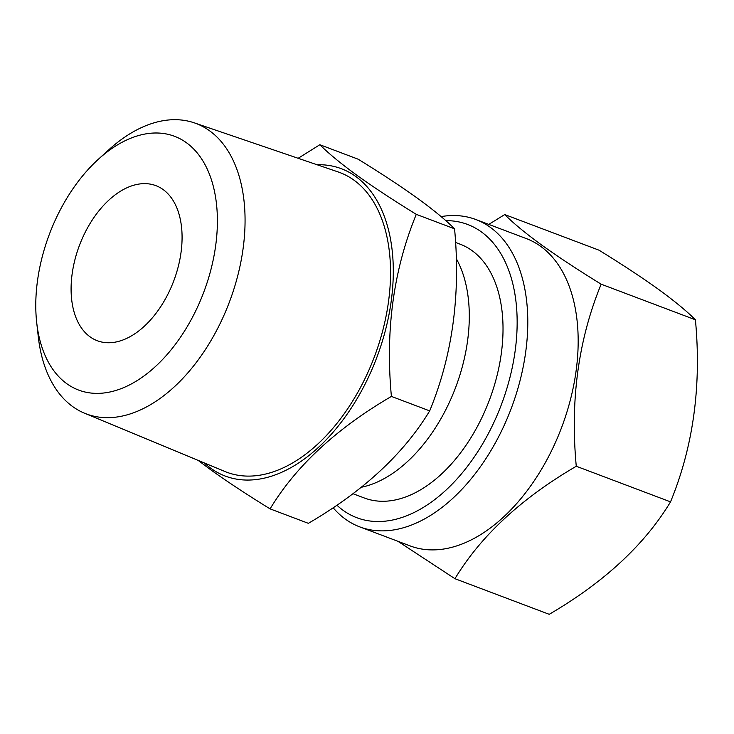 <?xml version="1.0" encoding="UTF-8"?>
<svg xmlns="http://www.w3.org/2000/svg" width="734" height="734" viewBox="0 0 734 734"><rect width="100%" height="100%" fill="white"/><g stroke="black" fill="none" stroke-linecap="round" stroke-linejoin="round"><path stroke-width="1.1" d="M504.726 214.567L598.99 250.175C621.863 264.258 641.599 277.25 658.205 289.141C674.418 300.958 686.822 311.179 695.419 319.795C701.594 385.79 693.3 446.483 670.537 501.863C644.645 544.711 604.21 582.2 549.216 614.312L454.952 578.704C480.843 535.857 521.287 498.377 576.273 466.255C570.098 400.259 578.392 339.567 601.155 284.186C578.539 270.268 558.794 257.285 541.94 245.22C525.883 233.54 513.479 223.32 504.726 214.567L488.78 224.402M445.786 220.65A156.746 95.264 110.7 0 1 481.33 231.861A156.746 95.264 110.7 0 1 491.174 428.096A156.746 95.264 110.7 0 1 343.099 510.314A156.746 95.264 110.7 0 1 336.897 505.203M441.116 216.603A164.278 99.852 110.7 0 1 475.871 219.53A164.278 99.852 110.7 0 1 490.248 227.283A164.278 99.852 110.7 0 1 506.185 420.876A164.278 99.852 110.7 0 1 359.761 526.884A164.278 99.852 110.7 0 1 345.375 519.121A164.278 99.852 110.7 0 1 333.126 507.744M475.871 219.53L526.25 238.559A164.278 99.852 110.7 0 1 540.628 246.321A164.278 99.852 110.7 0 1 556.565 439.914A164.278 99.852 110.7 0 1 410.141 545.913L359.761 526.884M397.901 541.288L454.952 578.704M36.7 322.547L38.269 336.622A155.241 94.356 -69.3 0 0 72.684 406.581A155.241 94.356 -69.3 0 0 84.557 413.224A155.241 94.356 -69.3 0 0 224.035 315.134A155.241 94.356 -69.3 0 0 209.585 130.79A155.241 94.356 -69.3 0 0 194.253 122.835A155.241 94.356 -69.3 0 0 108.88 149.708L98.402 159.223A135.652 82.447 -69.3 0 0 36.7 322.547A135.652 82.447 -69.3 0 0 66.776 383.68A135.652 82.447 -69.3 0 0 194.914 312.519A135.652 82.447 -69.3 0 0 186.399 142.699A135.652 82.447 -69.3 0 0 98.402 159.223M84.557 413.224L224.953 471.512A160.15 97.338 -69.3 0 0 368.844 370.312A160.15 97.338 -69.3 0 0 353.944 180.142A160.15 97.338 -69.3 0 0 338.117 171.93L194.253 122.835M163.132 189.555A82.896 50.38 -69.3 0 0 155.874 185.647A82.896 50.38 -69.3 0 0 81.988 239.137A82.896 50.38 -69.3 0 0 90.034 336.814A82.896 50.38 -69.3 0 0 97.292 340.732A82.896 50.38 -69.3 0 0 171.178 287.242A82.896 50.38 -69.3 0 0 163.132 189.555M204.41 462.989A164.278 99.852 -69.3 0 0 210.887 468.32A164.278 99.852 -69.3 0 0 366.073 382.139A164.278 99.852 -69.3 0 0 355.761 176.481A164.278 99.852 -69.3 0 0 317.07 164.746M198.143 460.383L210.869 469.898C227.723 481.954 247.459 494.945 270.084 508.864C295.976 466.017 336.411 428.537 391.406 396.415C385.231 330.419 393.525 269.727 416.288 214.346C393.663 200.428 373.918 187.436 357.073 175.389C341.016 163.7 328.612 153.479 319.859 144.726L358.137 159.195C381.01 173.279 400.746 186.262 417.352 198.162C433.565 209.97 445.969 220.191 454.566 228.815C460.75 294.811 452.456 355.495 429.684 410.884C403.801 453.731 363.358 491.211 308.372 523.333L270.084 508.864M361.367 487.257A135.643 82.447 -69.3 0 0 452.97 394.158A135.643 82.447 -69.3 0 0 456.264 258.607M352.999 493.716L364.284 497.982A135.643 82.447 -69.3 0 0 485.183 410.453A135.643 82.447 -69.3 0 0 472.026 250.606A135.643 82.447 -69.3 0 0 460.154 244.202L455.539 242.459M416.288 214.346L454.566 228.815M319.859 144.726L298.151 158.296M391.406 396.415L429.684 410.884M695.419 319.795L601.155 284.186M670.537 501.863L576.273 466.255"/></g></svg>
